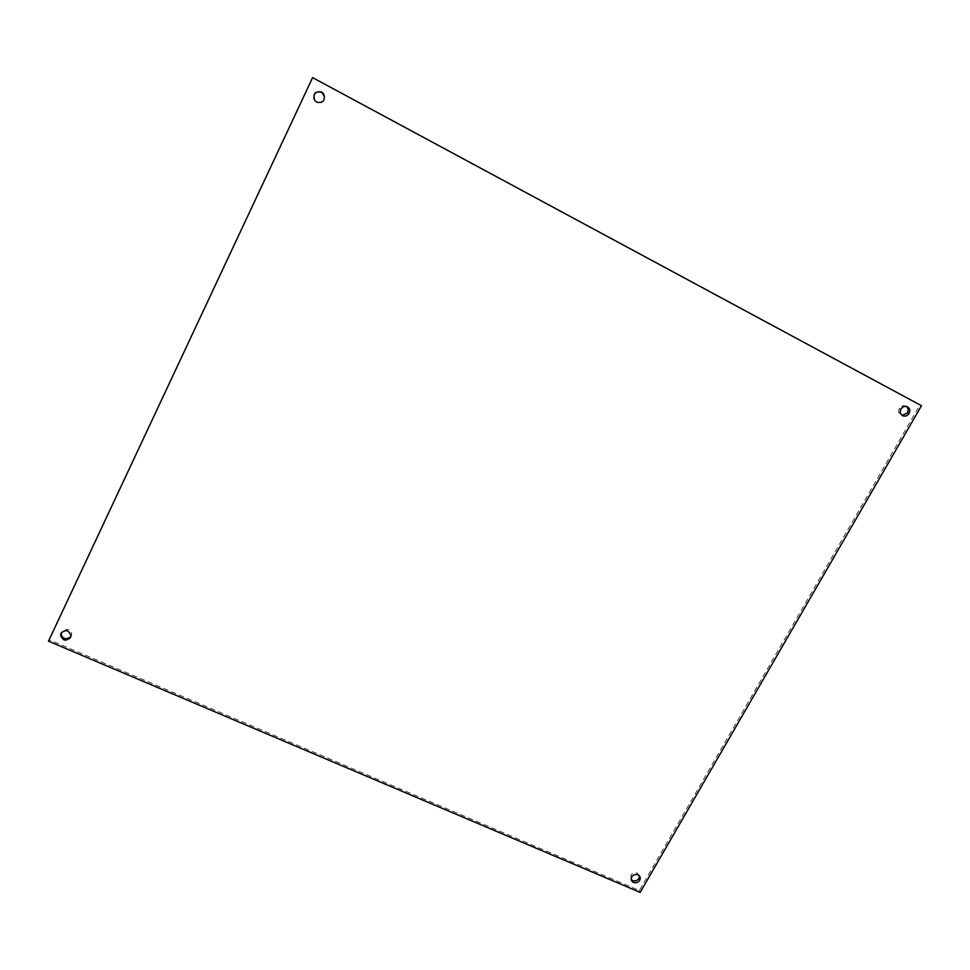 <?xml version="1.0" encoding="UTF-8"?>
<svg xmlns="http://www.w3.org/2000/svg" width="970" height="970" viewBox="0 0 970 970"><rect width="100%" height="100%" fill="white"/><g stroke="black" fill="none" stroke-linecap="round" stroke-linejoin="round"><path stroke-width="0.73" stroke-dasharray="4.85 3.64" d="M313.916 98.867L316.802 102.444C321.858 103.814 324.465 101.826 324.623 96.466M70.713 637.06C72.532 634.065 71.816 631.603 68.567 629.688L66.821 629.251L61.571 632.294M639.46 875.934L637.157 872.964C634.489 872.151 632.391 872.939 630.864 875.304L631.215 879.426M906.332 406.442L905.956 406.212C903.434 405.169 901.275 405.848 899.481 408.249C898.074 411.086 898.547 413.329 900.912 414.978L902.064 415.39M919.863 405.072L312.692 77.903L49.337 639.812L639.363 890.509L919.863 405.072L921.5 405.727M639.363 890.509L640.164 892.388M49.337 639.812L48.5 641.17M66.821 629.251L66.033 630.573M630.864 875.304L631.628 877.159M899.481 408.249L901.069 408.916"/><path stroke-width="1.45" d="M321.543 92.029C315.032 91.047 312.74 93.835 314.692 100.395L316.741 102.226C323.192 103.232 325.496 100.468 323.64 93.932L321.543 92.029M324.623 96.466L321.591 92.283C316.196 90.962 313.637 93.156 313.916 98.867M67.791 631.009L66.033 630.573C59.764 632.258 58.976 635.326 63.668 639.763L65.511 640.2C71.707 638.466 72.471 635.398 67.791 631.009M61.571 632.294C60.831 634.962 61.801 637.011 64.469 638.405L66.287 638.854L70.713 637.06M637.945 874.807C635.265 873.994 633.168 874.782 631.628 877.159C630.706 879.511 631.349 881.269 633.531 882.457C636.296 883.27 638.43 882.433 639.909 879.935C640.721 877.644 640.067 875.934 637.945 874.807M631.215 879.426L632.755 880.59C635.52 881.403 637.642 880.566 639.121 878.08L639.46 875.934M907.556 406.866C905.034 405.824 902.864 406.515 901.069 408.916C899.651 411.765 900.124 414.008 902.5 415.657C904.949 416.688 907.083 416.045 908.902 413.741C910.418 410.868 909.969 408.576 907.556 406.866M921.5 405.727L312.607 77.612L48.5 641.17L640.164 892.388L921.5 405.727M902.064 415.39L907.289 413.062C908.732 410.419 908.417 408.212 906.332 406.442M907.289 413.062L908.902 413.741M639.121 878.08L639.909 879.935M66.287 638.854L65.511 640.2"/></g></svg>

